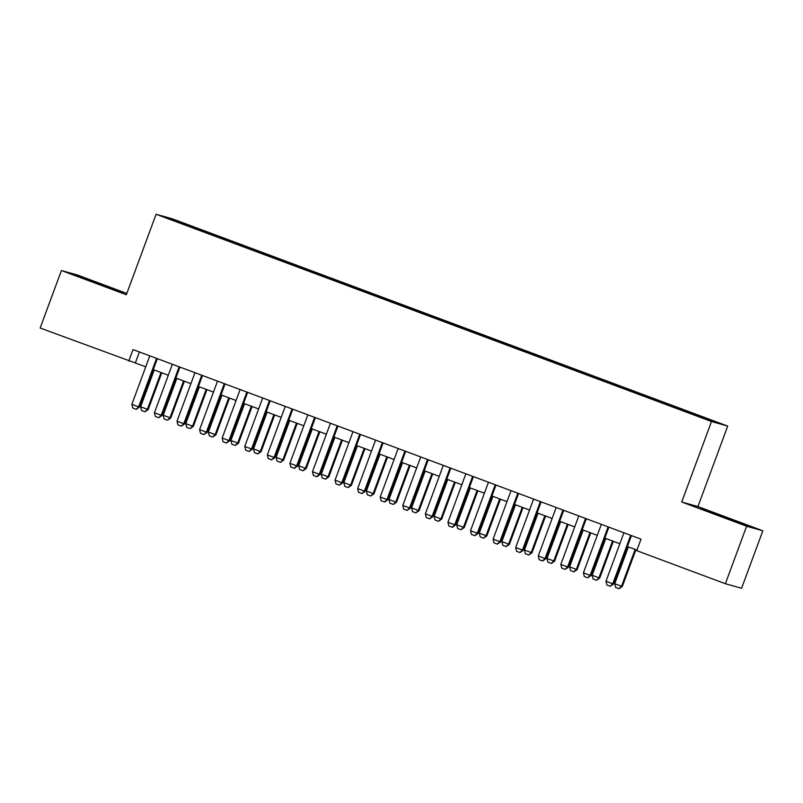 <?xml version="1.0" encoding="UTF-8"?>
<svg xmlns="http://www.w3.org/2000/svg" width="803" height="803" viewBox="0 0 803 803"><rect width="100%" height="100%" fill="white"/><g stroke="black" fill="none" stroke-linecap="round" stroke-linejoin="round"><path stroke-width="1.2" d="M175.255 221.317L184.017 224.428L175.255 221.317M126.814 293.436L77.63 275.078L61.419 270.531L40.15 328.015L145.744 366.81M727.709 426.082L172.314 218.817L156.093 214.271L711.498 421.525L727.709 426.082L697.937 506.563L681.727 502.005L746.629 526.236L762.85 530.783L697.937 506.563M762.85 530.783L741.581 588.278L725.37 583.721L746.629 526.236M725.37 583.721L636.749 550.657L641.005 539.154L133.017 349.586L128.761 361.089M699.774 416.797L686.314 411.919L699.694 417.008M194.697 228.514L679.338 409.369L713.907 421.364L204.474 230.973L201.402 230.12L200.971 230.852M194.738 228.243L169.905 218.978L176.57 220.845L201.402 230.12M61.419 270.531L126.322 294.751L156.093 214.271M681.727 502.005L711.498 421.525M153.283 369.631L168.319 375.242M175.857 378.052L190.893 383.663M198.431 386.474L213.468 392.085M221.006 394.905L236.052 400.516M243.59 403.327L258.626 408.938M266.164 411.748L281.201 417.369M288.739 420.18L303.785 425.791M311.323 428.601L326.359 434.212M333.897 437.033L348.934 442.644M356.472 445.454L371.508 451.065M379.046 453.876L394.092 459.487M401.63 462.307L416.667 467.918M424.205 470.729L439.241 476.34M446.779 479.15L461.815 484.761M469.353 487.582L484.4 493.193M491.938 496.003L506.974 501.614M514.512 504.425L529.548 510.046M537.087 512.856L552.133 518.467M559.671 521.277L574.707 526.888M582.245 529.709L597.281 535.32M604.82 538.13L619.856 543.741M627.394 546.552L636.95 550.115M139.401 351.965L135.336 362.936M688.773 412.601L689.074 412.1M204.082 232.017L204.474 230.973M176.57 220.845L176.79 221.548M730.278 518.929L701.16 508.741L744.732 525.001L749.621 526.377L730.278 518.929L730.098 519.4M74.649 274.947L123.1 292.573L74.649 274.947M630.686 535.31L612.759 583.781L613.542 584.012L610.28 586.24L606.897 584.975L605.984 581.262L623.911 532.78M631.449 535.591L613.542 584.012M605.984 581.262L612.759 583.781L610.28 586.24M628.368 546.913L614.747 583.721L621.522 586.25L635.133 549.443M622.315 586.471L619.053 588.699L621.522 586.25L622.315 586.471L635.906 549.724M619.053 588.699L615.66 587.435L614.747 583.721M735.96 521.809L714.429 513.85M707.282 511.099L743.176 524.429M109.449 288.006L87.918 280.046M80.772 277.296L116.666 290.636M608.112 526.878L590.175 575.36L590.968 575.58L587.706 577.809L584.323 576.544L583.41 572.83L601.337 524.349M608.875 527.169L590.968 575.58M583.41 572.83L590.175 575.36L587.706 577.809M585.538 518.457L567.601 566.938L568.394 567.159L565.131 569.387L561.749 568.122L560.825 564.409L578.762 515.928M586.3 518.738L568.394 567.159M560.825 564.409L567.601 566.938L565.131 569.387M562.953 510.025L545.026 558.507L545.809 558.727L542.687 560.996L539.164 559.701L538.251 555.987L556.188 507.506M563.726 510.317L545.809 558.727M538.251 555.987L545.026 558.507L542.557 560.956M540.379 501.604L522.442 550.085L523.235 550.306L519.973 552.534L516.59 551.27L515.677 547.556L533.604 499.075M541.142 501.895L523.235 550.306M515.677 547.556L522.442 550.085L519.973 552.534M605.783 538.492L592.172 575.289L598.948 577.819L612.559 541.021M599.731 578.04L596.478 580.268L598.948 577.819L599.731 578.04L613.321 541.302M596.478 580.268L593.086 579.003L592.172 575.289M583.209 530.06L569.598 566.868L576.363 569.397L589.984 532.59M577.156 569.618L573.894 571.846L576.363 569.397L577.156 569.618L590.747 532.881M573.894 571.846L570.511 570.582L569.598 566.868M560.635 521.639L547.014 558.446L553.789 560.976L567.41 524.168M554.582 561.197L551.32 563.425L553.789 560.976L554.582 561.197L568.173 524.449M551.32 563.425L547.937 562.16L547.014 558.446M538.05 513.217L524.439 550.015L531.215 552.544L544.825 515.747M531.998 552.765L528.745 554.993L531.215 552.544L531.998 552.765L545.588 516.028M528.745 554.993L525.353 553.729L524.439 550.015M517.805 493.183L499.867 541.664L500.66 541.884L497.398 544.113L494.016 542.848L493.092 539.134L511.029 490.653M518.567 493.464L500.66 541.884M493.092 539.134L499.867 541.664L497.398 544.113M515.476 504.786L501.865 541.593L508.64 544.123L522.251 507.315M509.423 544.344L506.161 546.572L508.64 544.123L509.423 544.344L523.014 507.606M506.161 546.572L502.778 545.307L501.865 541.593M495.23 484.751L477.293 533.232L478.086 533.453L474.824 535.681L471.431 534.417L470.518 530.703L488.455 482.232M495.993 485.042L478.086 533.453M470.518 530.703L477.293 533.232L474.824 535.681M492.901 496.364L479.291 533.172L486.056 535.691L499.677 498.894M486.849 535.922L483.587 538.151L486.056 535.691L486.849 535.922L500.44 499.175M483.587 538.151L480.204 536.886L479.291 533.172M472.646 476.33L454.719 524.811L455.502 525.032L452.38 527.3L448.857 525.995L447.944 522.281L465.881 473.8M473.419 476.611L455.502 525.032M447.944 522.281L454.719 524.811L452.25 527.26M470.327 487.943L456.706 524.74L463.482 527.27L477.092 490.462M464.275 527.491L461.012 529.719L463.482 527.27L464.275 527.491L477.865 490.753M461.012 529.719L457.63 528.454L456.706 524.74M450.071 467.908L432.134 516.389L432.927 516.61L429.665 518.838L426.283 517.574L425.369 513.86L443.296 465.379M450.834 468.189L432.927 516.61M425.369 513.86L432.134 516.389L429.665 518.838M447.743 479.511L434.132 516.319L440.907 518.848L454.518 482.041M441.69 519.069L438.438 521.298L440.907 518.848L441.69 519.069L455.281 482.322M438.438 521.298L435.045 520.033L434.132 516.319M427.497 459.477L409.56 507.958L410.353 508.179L407.091 510.407L403.708 509.142L402.785 505.428L420.722 456.947M428.26 459.768L410.353 508.179M402.785 505.428L409.56 507.958L407.091 510.407M425.168 471.09L411.558 507.897L418.323 510.417L431.944 473.619M419.116 510.638L415.854 512.866L418.323 510.417L419.116 510.638L432.707 473.9M415.854 512.866L412.471 511.611L411.558 507.897M404.913 451.055L386.986 499.536L387.769 499.757L384.647 502.026L381.124 500.721L380.21 497.007L398.147 448.526M405.686 451.336L387.769 499.757M380.21 497.007L386.986 499.536L384.517 501.985M402.594 462.658L388.973 499.466L395.749 501.995L409.369 465.188M396.541 502.216L393.279 504.445L395.749 501.995L396.541 502.216L410.132 465.479M393.279 504.445L389.897 503.18L388.973 499.466M382.338 442.634L364.411 491.105L365.194 491.336L361.932 493.564L358.55 492.299L357.636 488.585L375.563 440.104M383.101 442.915L365.194 491.336M357.636 488.585L364.411 491.105L361.932 493.564M380.02 454.237L366.399 491.045L373.174 493.574L386.785 456.766M373.967 493.795L370.705 496.023L373.174 493.574L373.967 493.795L387.558 457.048M370.705 496.023L367.312 494.758L366.399 491.045M359.764 434.202L341.827 482.683L342.62 482.904L339.358 485.132L335.975 483.868L335.052 480.154L352.989 431.673M360.527 434.493L342.62 482.904M335.052 480.154L341.827 482.683L339.358 485.132M357.435 445.816L343.825 482.613L350.6 485.142L364.211 448.345M351.383 485.363L348.131 487.592L350.6 485.142L351.383 485.363L364.974 448.626M348.131 487.592L344.738 486.327L343.825 482.613M337.19 425.781L319.253 474.262L320.046 474.483L316.914 476.741L313.391 475.446L312.477 471.732L330.414 423.251M337.953 426.062L320.046 474.483M312.477 471.732L319.253 474.262L316.784 476.711M334.861 437.384L321.25 474.192L328.015 476.721L341.636 439.914M328.808 476.942L325.546 479.17L328.015 476.721L328.808 476.942L342.399 440.205M325.546 479.17L322.164 477.905L321.25 474.192M314.605 417.349L296.678 465.83L297.461 466.051L294.34 468.32L290.816 467.025L289.903 463.311L307.84 414.83M315.378 417.64L297.461 466.051M289.903 463.311L296.678 465.83L294.209 468.279M312.287 428.963L298.666 465.77L305.441 468.3L319.052 431.492M306.234 468.52L302.972 470.749L305.441 468.3L306.234 468.52L319.825 431.773M302.972 470.749L299.589 469.484L298.666 465.77M292.031 408.928L274.094 457.409L274.887 457.63L271.625 459.858L268.242 458.593L267.329 454.879L285.256 406.398M292.794 409.219L274.887 457.63M267.329 454.879L274.094 457.409L271.625 459.858M289.702 420.541L276.091 457.339L282.867 459.868L296.478 423.061M283.65 460.089L280.398 462.317L282.867 459.868L283.65 460.089L297.24 423.352M280.398 462.317L277.005 461.052L276.091 457.339M269.457 400.506L251.52 448.987L252.313 449.208L249.05 451.437L245.668 450.172L244.744 446.458L262.681 397.977M270.22 400.787L252.313 449.208M244.744 446.458L251.52 448.987L249.05 451.437M267.128 412.11L253.517 448.917L260.292 451.447L273.903 414.639M261.075 451.667L257.813 453.896L260.292 451.447L261.075 451.667L274.666 414.93M257.813 453.896L254.431 452.631L253.517 448.917M246.882 392.075L228.945 440.556L229.728 440.777L226.476 443.005L223.083 441.74L222.17 438.026L240.107 389.555M247.645 392.366L229.728 440.777M222.17 438.026L228.945 440.556L226.476 443.005M244.554 403.688L230.933 440.496L237.708 443.015L251.329 406.218M238.501 443.236L235.239 445.464L237.708 443.015L238.501 443.236L252.092 406.499M235.239 445.464L231.856 444.21L230.933 440.496M224.298 383.653L206.371 432.134L207.154 432.355L203.892 434.584L200.509 433.319L199.596 429.605L217.523 381.124M225.061 383.934L207.154 432.355M199.596 429.605L206.371 432.134L203.892 434.584M221.979 395.267L208.358 432.064L215.134 434.594L228.745 397.786M215.927 434.814L212.665 437.043L215.134 434.594L215.927 434.814L229.517 398.077M212.665 437.043L209.272 435.778L208.358 432.064M201.724 375.232L183.787 423.713L184.58 423.934L181.317 426.162L177.935 424.897L177.021 421.184L194.948 372.702M202.486 375.513L184.58 423.934M177.021 421.184L183.787 423.713L181.317 426.162M199.395 386.835L185.784 423.643L192.559 426.172L206.17 389.365M193.342 426.393L190.09 428.621L192.559 426.172L193.342 426.393L206.933 389.646M190.09 428.621L186.697 427.357L185.784 423.643M179.149 366.8L161.212 415.281L162.005 415.502L158.743 417.731L155.36 416.466L154.437 412.752L172.374 364.271M179.912 367.091L162.005 415.502M154.437 412.752L161.212 415.281L158.743 417.731M176.821 378.414L163.21 415.221L169.975 417.741L183.596 380.943M170.768 417.961L167.506 420.19L169.975 417.741L170.768 417.961L184.359 381.224M167.506 420.19L164.123 418.925L163.21 415.221M156.565 358.379L138.638 406.86L139.421 407.081L136.299 409.349L132.776 408.044L131.863 404.331L149.8 355.849M157.338 358.66L139.421 407.081M131.863 404.331L138.638 406.86L136.169 409.309M154.246 369.982L140.625 406.79L147.401 409.319L161.022 372.512M148.194 409.54L144.931 411.768L147.401 409.319L148.194 409.54L161.784 372.803M144.931 411.768L141.549 410.504L140.625 406.79"/></g></svg>
